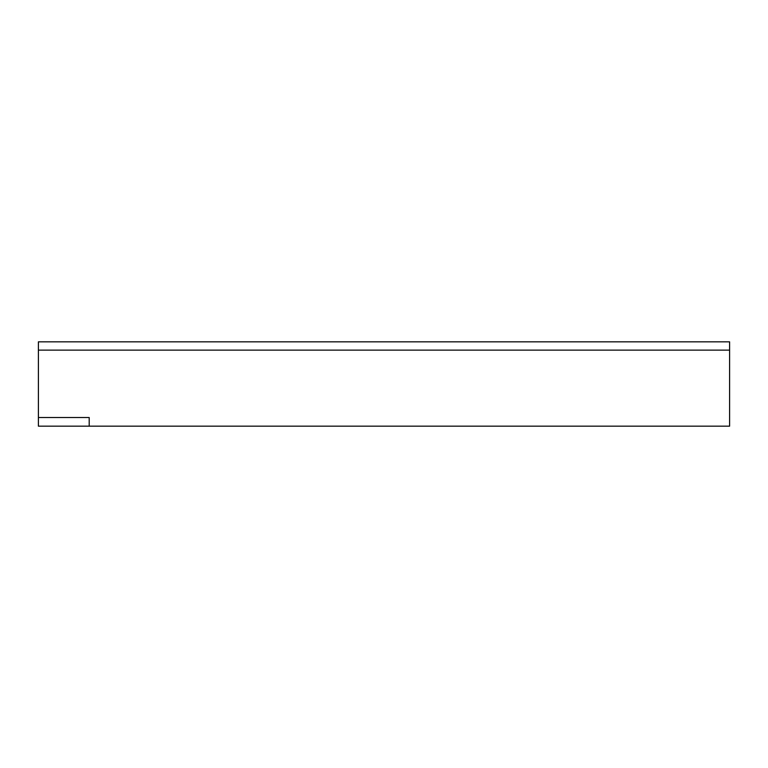 <?xml version="1.0" encoding="UTF-8"?>
<svg xmlns="http://www.w3.org/2000/svg" width="768" height="768" viewBox="0 0 768 768"><rect width="100%" height="100%" fill="white"/><g stroke="black" fill="none" stroke-linecap="round" stroke-linejoin="round"><path stroke-width="1.15" d="M729.6 350.131L729.6 341.837L38.4 341.837L38.4 417.523L89.203 417.523L89.203 426.163L729.6 426.163L729.6 350.131L38.4 350.131M38.4 417.523L38.4 426.163L89.203 426.163"/></g></svg>
